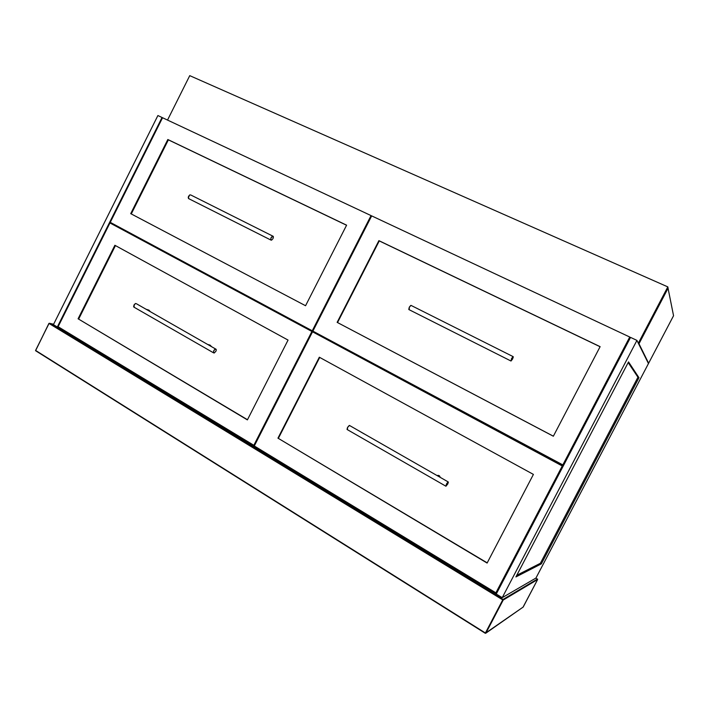 <?xml version="1.0" encoding="UTF-8"?>
<svg xmlns="http://www.w3.org/2000/svg" width="709" height="709" viewBox="0 0 709 709"><rect width="100%" height="100%" fill="white"/><g stroke="black" fill="none" stroke-linecap="round" stroke-linejoin="round"><path stroke-width="1.06" d="M537.626 579.528L523.189 607.046L485.869 633.155L503.204 600.044L537.626 579.528L535.942 578.057L648.46 363.557L636.93 340.4L502.229 597.66L535.942 578.057M499.978 596.296L54.868 325.537M117.765 363.956L120.158 364.426M349.218 425.497L347.543 427.412L347.047 429.326M347.392 429.663L347.578 427.438L349.457 425.444L448.097 481.863M447.689 484.079L445.926 486.197L446.493 484.096C447.601 482.209 448.212 481.615 448.345 482.315L447.689 484.079M448.318 482.04L446.404 484.061L445.996 486.214M440.129 477.308C439.766 475.677 438.818 475.083 437.285 475.544L437.036 475.535M364.399 434.032L361.058 432.118M189.649 194.993L188.248 197.838M188.993 198.795L188.266 197.288L188.621 196.198L189.852 194.878L190.845 195.01L272.761 236.088M272.956 238.685L271.538 240.147C270.625 240.165 270.501 239.341 271.148 237.683C272.389 235.884 273.125 235.743 273.382 237.249L272.956 238.685M273.355 236.753L273.169 236.292L271.06 237.639L270.811 240.014L271.698 240.094M502.229 597.66L496.247 594.027L630.54 337.395L636.93 340.4M541.348 563.859L515.913 576.931L628.529 361.909L638.969 377.711L541.348 563.859L540.373 563.292L637.949 377.223L628.174 362.583M516.79 575.265L540.373 563.292M638.969 377.711L637.949 377.223M162.521 117.809L162.042 117.49L57.305 327.017L59.441 327.523M57.305 327.017L53.414 324.651L157.894 115.54L162.042 117.49M562.272 465.973L563.212 466.052L497.257 592.095L495.892 592.83L562.272 465.973L312.536 331.803L563.212 466.052M312.536 331.803L254.283 445.961L495.892 592.83M277.955 438.153L487.11 563.061L533.407 474.41L319.325 357.212L277.955 438.153L487.216 562.866M319.715 357.425L278.433 438.197M667.816 286.888L638.525 342.819L638.96 343.697L668.064 288.12L667.816 286.888L189.746 75.641L167.528 120.069M668.082 288.2L638.986 343.75L648.629 363.238L673.55 315.727L668.038 288.182M638.525 342.819L638.02 342.589M638.986 343.75L638.49 343.519M638.463 343.466L638.96 343.697M312.917 331.041L312.261 330.793L371.046 215.589L371.605 216.032M371.046 215.589L162.556 117.738L110.267 222.351L312.261 330.793M305.561 305.73L130.713 213.648L167.82 139.513L346.604 225.17L305.561 305.73L130.713 213.648M167.82 139.513L168.361 139.85L131.289 213.905M346.559 225.249L168.361 139.85M371.676 215.891L312.882 331.121L563.602 465.308L630.239 337.954L629.743 337.023L371.676 215.891M562.671 465.21L629.743 337.023M553.348 436.221L337.138 322.356L378.898 240.652L600.124 346.657L553.348 436.221M337.138 322.356L553.366 436.186M378.898 240.652L379.262 240.918L337.546 322.533M600.089 346.736L379.262 240.918M496.406 592.556L496.876 592.839M253.68 445.598L311.916 331.466L314.211 332.326L109.957 222.972L58.103 326.707L254.434 445.651M311.916 331.466L109.957 222.972M288.058 340.09L114.885 245.279L78.087 318.784L247.397 419.896L288.058 340.09M78.087 318.784L247.485 419.719M115.434 245.589L78.717 318.944M135.215 303.62L133.584 306.359M134.258 307.325L133.93 305.038L135.49 303.505L136.403 303.727L215.687 349.041M215.864 351.336L214.162 352.993C213.356 352.958 213.249 352.231 213.834 350.804C215.19 348.863 215.997 348.66 216.245 350.175L215.864 351.336M216.245 349.714L216.103 349.271C215.465 348.766 214.676 349.262 213.746 350.76L213.489 352.798L214.357 352.94M211.654 346.728L210.015 345.088L207.675 344.459M150.343 311.694L148.908 310.125L146.116 309.275M410.768 305.437L409.323 307.13L408.783 309.372M409.146 309.709L409.368 307.148L410.99 305.384L513.024 356.574M512.536 359.117L510.994 360.996L511.641 358.559C512.634 356.84 513.183 356.326 513.289 357.017L512.536 359.117M513.254 356.742L511.552 358.506L511.065 360.996M48.974 323.464L35.574 350.707L485.275 633.279L35.574 350.707L48.921 323.41L502.743 599.867L485.399 632.986L35.583 350.414L49.027 323.499L53.618 324.243L49.4 323.251L503.027 599.442L537.528 578.996M485.293 633.297L485.869 633.155L485.293 633.297M503.027 599.442L503.204 600.044L503.027 599.442M523.029 607.196L537.644 579.492M523.189 607.046L485.275 633.288M347.091 429.494L445.739 486.117M188.523 198.555L270.811 240.014M133.797 307.059L213.489 352.798M408.845 309.549L510.79 360.916"/></g></svg>
